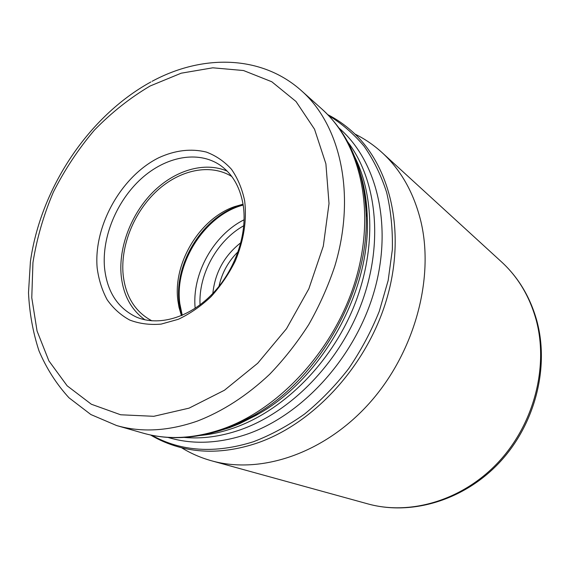<?xml version="1.0" encoding="UTF-8"?>
<svg xmlns="http://www.w3.org/2000/svg" width="570" height="570" viewBox="0 0 570 570"><rect width="100%" height="100%" fill="white"/><g stroke="black" fill="none" stroke-linecap="round" stroke-linejoin="round"><path stroke-width="0.85" d="M97.164 267.971C93.416 225.991 121.168 176.337 158.823 157.712C175.211 150.216 191.05 148.335 206.326 152.062C215.916 155.667 224.288 161.395 231.448 169.247C237.704 178.21 242.108 188.727 244.658 200.811C246.974 220.219 243.853 240.276 235.296 260.982C228.734 274.127 220.647 286.026 211.028 296.685C200.761 306.318 189.867 313.849 178.346 319.286L161.16 324.102C149.882 325.085 139.401 323.732 129.725 320.048C120.74 315.132 113.216 308.356 107.153 299.727C102.051 290.244 98.724 279.656 97.164 267.971M243.155 204.887C247.743 233.807 235.232 270.315 212.154 294.127C189.076 317.967 158.353 326.596 136.301 317.041C117.648 308.099 107.06 291.683 104.531 267.779C101.788 236.942 116.743 200.961 141.232 178.724C165.692 156.515 198.111 150.117 220.205 165.25C232.446 173.871 240.091 187.081 243.155 204.887M227.188 171.128C204.409 161.289 174.719 170.337 152.938 192.161C131.164 214.049 118.467 247.102 121.189 275.638C123.277 295.174 131.214 309.902 144.994 319.827M151.948 320.853C135.197 311.933 125.592 296.571 123.149 274.769C120.341 245.791 134.036 212.054 156.878 190.921C179.714 169.817 210.252 163.191 231.755 176.479M243.048 204.203L234.626 206.618C199.642 218.566 172.731 263.361 177.897 300.725L178.994 307.244L180.305 309.888L179.172 303.169C173.836 264.68 201.509 218.631 237.555 206.326L243.105 204.587L237.555 206.326L234.626 206.618M181.431 315.659L178.994 307.244M367.807 503.873C410.386 515.757 462.819 500.382 498.593 461.949C534.339 423.531 548.91 365.926 535.978 319.25C529.366 296.022 517.895 276.913 501.557 261.922C518.258 277.284 529.965 296.699 536.662 320.162C549.701 367.13 535.209 424.23 499.626 462.348C464.023 500.467 411.298 515.971 367.807 503.873L211.627 460.817C260.576 474.589 324.123 453.713 369.267 403.332C414.397 353.015 434.611 278.844 420.867 221.338C413.813 192.738 400.867 169.81 382.028 152.561C373.785 145.065 364.814 138.923 355.117 134.142M150.152 85.985L181.217 73.188L212.802 67.809L243.511 70.53L271.79 81.752L296.001 101.481L314.526 129.205L325.897 163.818L329.018 203.568L323.304 246.133L308.847 288.805L286.482 328.74L257.69 363.268L224.466 390.229L189.083 408.141L153.786 416.307L120.648 414.775L91.343 404.237L67.146 385.805L48.899 360.888L37.057 331.013L31.77 297.74L32.946 262.57C36.765 238.638 43.562 215.168 53.345 192.14C64.666 169.753 78.339 149.098 94.356 130.167C111.485 112.561 130.088 97.833 150.152 85.985M181.787 315.509L180.305 309.888L181.802 315.502M182.229 315.324L179.842 303.739C174.142 263.304 204.993 214.947 243.183 205.065M200.049 304.857C198.367 274.427 217.134 240.476 243.796 225.713M212.838 293.415C215.04 272.531 224.395 255.602 240.911 242.635M195.175 308.292C191.705 274.241 213.429 234.933 244.117 219.763M218.994 286.354C221.915 272.845 228.321 261.26 238.21 251.605M327.679 114.591C336.521 119.109 344.75 124.794 352.346 131.634C390.493 165.727 406.453 232.239 386.652 299.25C366.916 366.211 312.944 424.493 255.951 443.46C228.192 452.502 202.25 453.62 178.118 446.816C168.285 444.023 159.094 440.083 150.558 434.995M328.534 115.482C341.743 123.49 353.578 133.715 364.045 146.148C373.549 159.771 381.081 175.19 386.631 192.411C390.913 210.48 392.808 229.596 392.331 249.745L388.163 280.476L379.299 311.234C371.177 331.441 360.974 350.564 348.683 368.605C335.367 385.733 320.682 400.86 304.622 413.998C288.028 425.783 270.95 435.038 253.393 441.75C215.09 453.791 181.217 451.625 151.77 435.245M167.958 437.404C192.09 444.721 218.182 443.745 246.226 434.468C302.178 415.53 355.096 357.632 374.105 291.633C393.179 225.585 376.898 160.583 338.972 128.043M184.26 437.432C202.058 439.035 220.519 436.57 239.649 430.044C290.864 412.424 339.984 362.178 361.893 302.364C383.781 242.499 376.656 179.664 347.664 141.83M200.889 435.402C211.662 434.333 222.571 431.882 233.607 428.049C280.996 411.561 326.973 367.515 351.113 313.115C375.153 258.666 375.537 198.567 354.811 157.042M219.414 430.77L239.201 423.738L258.089 414.183C322.656 378.109 371.041 290.579 367.244 216.714C366.724 201.972 364.551 188.114 360.724 175.14M354.362 155.931C361.416 173.016 365.334 192.005 366.104 212.888C369.98 288.484 320.319 378.323 254.241 415.252L241.402 422.078L226.254 428.483L199.757 435.601M152.097 81.303C202.101 54.243 261.352 54.627 301.608 90.865L321.979 109.119C360.39 143.099 376.221 210.879 355.644 279.849C335.139 348.776 279.834 409.26 222.029 429.196C193.643 438.779 167.267 440.069 142.899 433.079C168 440.24 194.933 439 223.689 429.353L239.072 423.139L254.241 415.252L258.089 414.183L256.058 415.359L239.756 423.596L229.553 427.657L216.992 431.519M301.608 90.865C340.546 125.279 356.328 194.883 334.797 266.197C328.071 286.332 319.399 305.777 308.769 324.551C297.148 342.67 284.102 359.257 269.631 374.312C246.853 395.715 222.699 411.326 197.177 421.152C168.157 431.169 141.303 432.63 116.608 425.541L142.899 433.079M211.627 460.817C200.889 457.831 190.921 453.499 181.716 447.835M501.557 261.922L382.028 152.561M360.397 173.729C364.487 186.896 366.767 201.224 367.244 216.714L366.104 212.888C363.66 168.214 348.947 133.622 321.979 109.119M150.893 81.952C88.307 116.287 40.584 188.47 30.402 261.694L28.5 292.716C29.469 313.094 32.974 332.488 39.009 350.906C46.512 368.519 56.508 384.151 68.999 397.796L90.851 414.532L116.608 425.541"/></g></svg>
